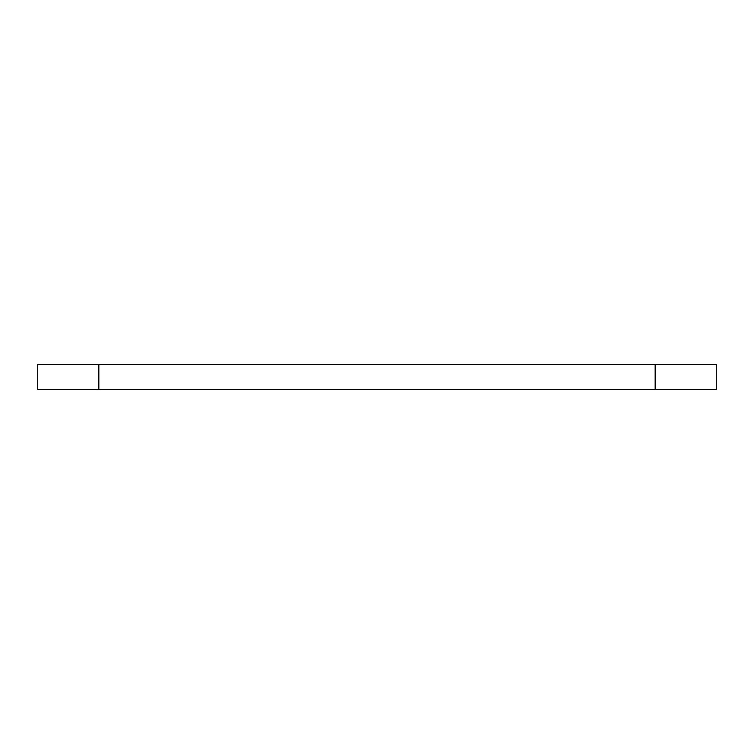 <?xml version="1.0" encoding="UTF-8"?>
<svg xmlns="http://www.w3.org/2000/svg" width="754" height="754" viewBox="0 0 754 754"><rect width="100%" height="100%" fill="white"/><g stroke="black" fill="none" stroke-linecap="round" stroke-linejoin="round"><path stroke-width="1.13" d="M716.3 389.384L37.7 389.384L37.7 364.616L716.3 364.616L716.3 389.384M655.169 389.384L655.169 364.616M98.831 389.384L98.831 364.616"/></g></svg>
